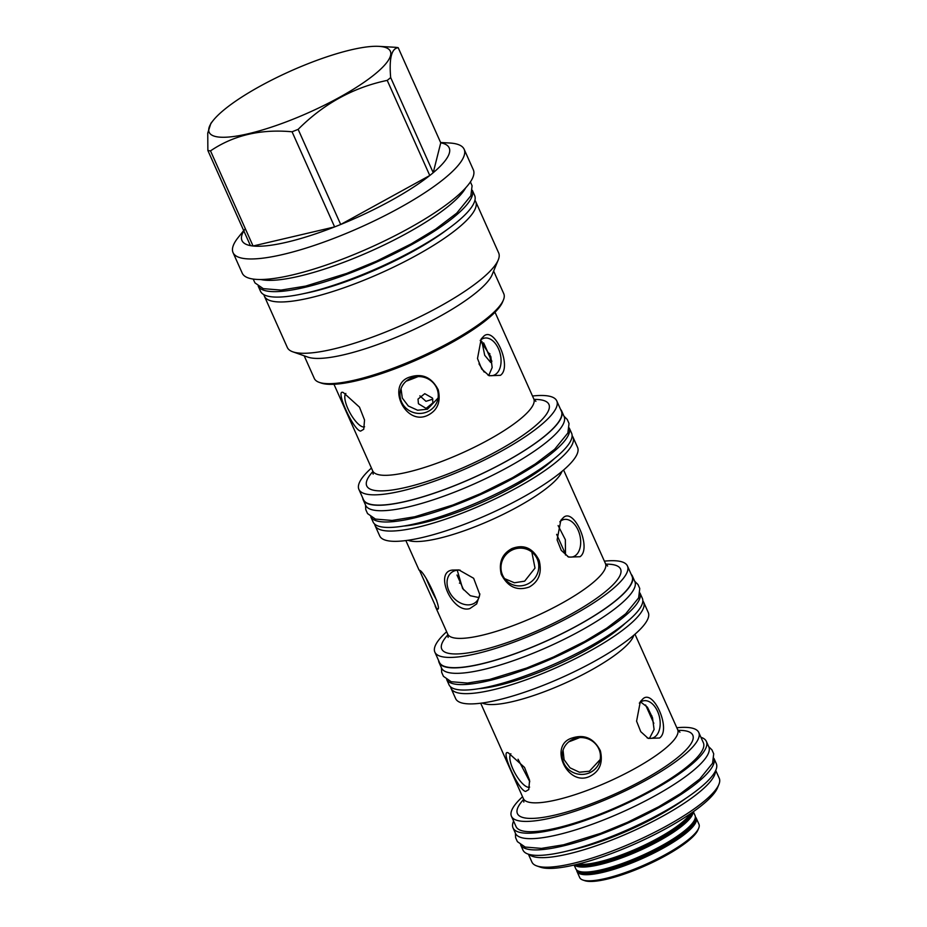 <?xml version="1.0" encoding="UTF-8"?>
<svg xmlns="http://www.w3.org/2000/svg" width="927" height="927" viewBox="0 0 927 927"><rect width="100%" height="100%" fill="white"/><g stroke="black" fill="none" stroke-linecap="round" stroke-linejoin="round"><path stroke-width="1.39" d="M419.873 395.841L425.968 401.321L432.863 399.155M406.188 381.182A65.307 14.913 -24.1 0 0 418.089 376.594M478.992 363.871L484.195 372.075M432.492 398.112L424.775 393.674L418.007 399.097L418.436 403.732L426.107 408.401L432.909 402.839L432.492 398.112M481.878 341.391L484.705 355.296L490.684 362.469L490.209 357.938L483.558 342.851M438.054 398.054L427.463 409.213L417.613 410.232L408.297 405.991L402.295 398.054L401.032 388.668M480.221 340.441L490.823 356.582L492.156 367.544L488.784 375.377M487.961 352.561L489.919 353.824M426.744 412.052A19.177 18.378 -165.9 0 0 437.729 399.699A19.177 18.378 -165.9 0 0 431.437 381.148A19.177 18.378 -165.9 0 0 411.495 377.961A19.177 18.378 -165.9 0 0 400.522 390.325A19.177 18.378 -165.9 0 0 406.814 408.877A19.177 18.378 -165.9 0 0 426.744 412.052M427.44 415.458C404.775 426.177 385.794 383.743 410.209 376.953C422.445 373.118 431.773 377.405 438.228 389.803C441.009 402.017 437.417 410.568 427.44 415.458M500.418 375.331L489.108 375.736L481.692 369.016L477.498 358.529L481.206 338.923L483.199 336.825C493.824 324.357 512.816 366.791 500.418 375.331M304.183 355.806L314.323 378.483A103.778 23.696 -24.1 0 0 319.236 382.364L321.263 383.071A102.179 23.337 -24.1 0 0 397.474 367.857A102.179 23.337 -24.1 0 0 487.081 319.409A102.179 23.337 -24.1 0 0 502.596 301.959L503.407 299.989A103.778 23.696 -24.1 0 0 503.778 293.732L493.639 271.066M319.236 382.364A103.778 23.696 -24.1 0 0 396.652 366.918A103.778 23.696 -24.1 0 0 487.648 317.706A103.778 23.696 -24.1 0 0 503.407 299.989M498.251 259.919L492.121 274.74A103.778 23.696 155.9 0 1 476.362 292.457A103.778 23.696 -24.1 0 1 385.354 341.669A103.778 23.696 -24.1 0 1 307.949 357.127L292.805 351.82A115.759 26.431 -24.1 0 0 379.155 334.577A115.759 26.431 -24.1 0 0 480.673 279.676A115.759 26.431 155.9 0 0 498.251 259.919A115.759 26.431 155.9 0 0 498.668 252.944L475.725 201.634A115.759 26.431 155.9 0 1 457.729 228.378A115.759 26.431 -24.1 0 1 343.871 287.81A115.759 26.431 -24.1 0 1 264.38 296.176A115.759 26.431 -24.1 0 1 263.928 294.705M264.38 296.176L287.324 347.474A115.759 26.431 -24.1 0 0 292.805 351.82M474.925 200.325A115.759 26.431 155.9 0 1 475.725 201.634M304.01 293.558A109.363 24.971 -24.1 0 0 447.347 229.444M472.353 190.348L474.624 195.435A117.3 26.79 155.9 0 1 422.561 245.342A117.3 26.79 155.9 0 1 306.802 292.92A117.3 26.79 -24.1 0 1 260.487 291.229L258.204 286.142A117.3 26.79 -24.1 0 0 304.357 287.463A117.3 26.79 155.9 0 0 419.352 240.325A117.3 26.79 155.9 0 0 472.353 190.383M260.8 279.514A117.231 26.767 -24.1 0 0 349.097 260.244A117.231 26.767 -24.1 0 0 448.877 205.829A117.231 26.767 155.9 0 0 465.678 187.857M233.048 252.619L242.237 273.164A126.582 28.899 -24.1 0 0 329.155 264.021A126.582 28.899 -24.1 0 0 453.651 199.027A126.582 28.899 -24.1 0 0 473.326 169.792L464.137 149.247A126.582 28.899 155.9 0 1 444.462 178.494A126.582 28.899 -24.1 0 1 319.966 243.477A126.582 28.899 -24.1 0 1 233.048 252.619A126.582 28.899 -24.1 0 1 238.216 237.451L243.708 230.591M440.615 142.515L449.375 142.99A126.582 28.899 155.9 0 1 464.137 149.247M390.673 77.567L433.222 172.7L440.754 142.816A113.488 25.91 -24.1 0 1 433.222 172.7A113.488 25.91 155.9 0 1 431.542 174.091A113.488 25.91 -24.1 0 1 429.78 175.504L387.231 80.382A113.488 25.91 -24.1 0 0 388.992 78.969A113.488 25.91 -24.1 0 0 390.673 77.567C389.039 58.355 391.542 48.389 398.193 47.694A113.488 25.91 -24.1 0 0 395.562 47.312L378.761 46.35A99.224 22.654 -24.1 0 0 224.612 109.374A99.224 22.654 -24.1 0 0 213.233 120.394A99.224 22.654 -24.1 0 0 259.49 130.823A99.224 22.654 -24.1 0 0 374.914 74.183A99.224 22.654 -24.1 0 0 378.761 46.35M440.754 142.816L398.193 47.694M213.233 120.394L210.904 123.303L207.752 133.071L207.868 150.487A113.488 25.91 -24.1 0 0 210.51 150.881C233.546 135.249 260.742 128.888 292.063 131.785A113.488 25.91 -24.1 0 0 298.146 129.351C323.697 103.766 353.396 87.439 387.231 80.382M245.307 228.679A113.488 25.91 -24.1 0 0 250.417 245.62L207.868 150.487M250.417 245.62A113.488 25.91 -24.1 0 0 253.059 246.003A113.488 25.91 -24.1 0 0 334.624 226.906A113.488 25.91 -24.1 0 0 340.696 224.485A113.488 25.91 -24.1 0 0 429.78 175.504L340.696 224.485L298.146 129.351M292.063 131.785L334.624 226.906L253.059 246.003L210.51 150.881M360.615 431.101C353.303 430.418 334.311 387.984 343.396 392.596L359.491 407.162L364.531 420.012L363.743 429.294L360.615 431.101M532.492 396.014A108.378 24.751 155.9 0 1 556.768 400.904A108.378 24.751 155.9 0 1 508.656 447.011A108.378 24.751 155.9 0 1 401.692 490.974A108.378 24.751 155.9 0 1 358.9 489.41A108.378 24.751 155.9 0 1 371.437 468.054M556.768 400.904L561.368 411.171A108.378 24.751 155.9 0 1 513.257 457.289A108.378 24.751 155.9 0 1 406.293 501.252A108.378 24.751 155.9 0 1 363.5 499.688L358.9 489.41M362.7 497.903A108.726 24.832 -24.1 0 0 363.187 499.827A108.726 24.832 -24.1 0 0 406.119 501.391A108.726 24.832 155.9 0 0 513.407 457.289A108.726 24.832 155.9 0 0 561.669 411.032L564.114 416.501A108.726 24.832 155.9 0 1 515.852 462.758A108.726 24.832 155.9 0 1 408.564 506.86A108.726 24.832 -24.1 0 1 365.632 505.285L363.187 499.827M560.568 409.386A108.726 24.832 155.9 0 1 561.669 411.032M569.271 428.007L571.6 433.21A108.726 24.832 155.9 0 1 523.338 479.479A108.726 24.832 155.9 0 1 416.038 523.57A108.726 24.832 -24.1 0 1 373.106 522.005L370.777 516.803A108.726 24.832 -24.1 0 0 413.593 518.112A108.726 24.832 155.9 0 0 520.383 474.311A108.726 24.832 155.9 0 0 569.271 428.019M403.685 526.049A97.903 22.352 -24.1 0 0 423.326 522.77A97.903 22.352 155.9 0 0 554.242 458.703M572.11 435.748A108.378 24.751 155.9 0 1 572.979 437.127A108.378 24.751 155.9 0 1 524.856 483.234A108.378 24.751 155.9 0 1 417.903 527.196A108.378 24.751 155.9 0 1 375.099 525.632A108.378 24.751 155.9 0 1 374.659 524.079M572.979 437.127L577.567 447.393A108.378 24.751 155.9 0 1 529.456 493.512A108.378 24.751 155.9 0 1 422.492 537.475A108.378 24.751 155.9 0 1 379.699 535.91L375.099 525.632M469.838 608.576C452.446 614.045 433.454 571.588 452.608 570.059L458.923 569.943L473.651 578.286L479.792 594.543L476.675 603.929L469.838 608.576M419.444 570.198C425.261 571.623 444.253 614.08 436.675 608.703L419.444 570.198M437.486 608.807L436.675 608.703M529.224 587.034C517.092 591.229 507.776 586.988 501.252 574.311C498.541 562.388 502.121 553.801 511.994 548.529C523.825 544.033 532.874 547.996 539.155 560.429C542.202 572.689 538.888 581.553 529.224 587.034M580.035 556.721L568.715 557.115L561.287 550.383L557.104 539.896L560.823 520.314L562.816 518.205C573.384 505.748 592.376 548.205 580.035 556.721M448.123 637.417L447.683 634.068A86.408 19.734 -24.1 0 0 481.808 635.319A86.408 19.734 -24.1 0 0 567.081 600.267A86.408 19.734 -24.1 0 0 605.435 563.512L563.604 470.012M446.64 631.727A105.493 24.09 -24.1 0 0 434.856 652.133A105.493 24.09 -24.1 0 0 476.513 653.662A105.493 24.09 -24.1 0 0 580.626 610.87A105.493 24.09 -24.1 0 0 627.452 565.98A105.493 24.09 -24.1 0 0 604.381 561.159M434.856 652.133L439.456 662.411A105.493 24.09 -24.1 0 0 481.101 663.929A105.493 24.09 -24.1 0 0 585.215 621.148A105.493 24.09 -24.1 0 0 632.052 576.258L627.452 565.98M438.598 660.499A105.898 24.183 -24.1 0 0 439.085 662.573A105.898 24.183 -24.1 0 0 480.893 664.103A105.898 24.183 155.9 0 0 585.4 621.148A105.898 24.183 155.9 0 0 632.411 576.096L634.856 581.553A105.898 24.183 155.9 0 1 587.845 626.617A105.898 24.183 155.9 0 1 483.338 669.561A105.898 24.183 -24.1 0 1 441.53 668.031L439.085 662.573M631.194 574.346A105.898 24.183 155.9 0 1 632.411 576.096M446.675 679.514A105.898 24.183 -24.1 0 0 488.378 680.824A105.898 24.183 155.9 0 0 592.457 638.112A105.898 24.183 155.9 0 0 639.989 593.037L642.33 598.274A105.898 24.183 155.9 0 1 595.331 643.326A105.898 24.183 155.9 0 1 490.823 686.281A105.898 24.183 -24.1 0 1 449.004 684.752L446.663 679.514M478.923 688.68A95.075 21.715 -24.1 0 0 498.112 685.482A95.075 21.715 155.9 0 0 625.319 623.187M450.626 686.872A105.493 24.09 -24.1 0 0 451.055 688.367A105.493 24.09 -24.1 0 0 492.712 689.885A105.493 24.09 -24.1 0 0 596.826 647.092A105.493 24.09 -24.1 0 0 643.651 602.214A105.493 24.09 -24.1 0 0 642.84 600.893M451.055 688.367L455.655 698.634A105.493 24.09 -24.1 0 0 497.312 700.152A105.493 24.09 -24.1 0 0 601.414 657.37A105.493 24.09 -24.1 0 0 648.251 612.48L643.651 602.214M525.632 791.426C518.436 790.731 499.433 748.24 508.402 752.921L524.543 767.429L529.584 780.279L528.772 789.595L525.632 791.426M589.63 776.444C567.057 787.127 548.054 744.648 572.411 737.927C584.589 734.091 593.917 738.379 600.372 750.777C603.164 763.014 599.584 771.565 589.63 776.444M659.537 738.008L648.193 738.402L640.754 731.67L636.582 721.183L640.325 701.6L642.318 699.503C652.817 687.058 671.832 729.537 659.537 738.008M522.55 796.756A102.607 23.43 -24.1 0 0 511.449 816.281A102.607 23.43 -24.1 0 0 551.959 817.765A102.607 23.43 -24.1 0 0 653.222 776.142A102.607 23.43 -24.1 0 0 698.773 732.492A102.607 23.43 -24.1 0 0 676.814 727.753M511.449 816.281L516.038 826.56A102.607 23.43 -24.1 0 0 556.559 828.043A102.607 23.43 -24.1 0 0 657.811 786.42A102.607 23.43 -24.1 0 0 703.361 742.759L698.773 732.492M513.604 821.102A105.898 24.183 -24.1 0 0 513.037 827.904A105.898 24.183 -24.1 0 0 554.856 829.433A105.898 24.183 155.9 0 0 659.364 786.478A105.898 24.183 155.9 0 0 706.362 741.415L708.807 746.884A105.898 24.183 155.9 0 1 661.797 791.936A105.898 24.183 155.9 0 1 557.301 834.891A105.898 24.183 -24.1 0 1 515.482 833.361L513.037 827.904M700.928 737.301A105.898 24.183 155.9 0 1 706.362 741.415M685.493 798.576A92.063 21.02 155.9 0 1 573.628 849.538A92.063 21.02 -24.1 0 1 569.56 850.43M529.016 854.381A102.607 23.43 -24.1 0 0 568.17 853.987A102.607 23.43 -24.1 0 0 665.459 814.648A102.607 23.43 -24.1 0 0 715.459 770.974M528.402 854.196L531.924 862.075A102.607 23.43 -24.1 0 0 536.779 865.922A102.607 23.43 -24.1 0 0 572.446 863.547A102.607 23.43 -24.1 0 0 718.877 784.462A102.607 23.43 -24.1 0 0 719.248 778.274L715.725 770.407M536.779 865.922L540.279 867.139A99.838 22.793 -24.1 0 0 574.972 864.845A99.838 22.793 -24.1 0 0 717.463 787.88L718.877 784.462M577.776 864.161A65.307 14.913 -24.1 0 0 598.158 862.098A65.307 14.913 -24.1 0 0 690.256 813.848M574.416 864.972A65.307 14.913 -24.1 0 0 599.34 864.717A65.307 14.913 -24.1 0 0 661.264 839.677A65.307 14.913 -24.1 0 0 693.095 811.878M574.114 865.042L575.794 868.808A65.307 14.913 -24.1 0 0 601.588 869.746A65.307 14.913 -24.1 0 0 666.038 843.257A65.307 14.913 -24.1 0 0 695.03 815.47L693.35 811.704M576.652 869.989A65.307 14.913 -24.1 0 0 576.965 871.426A65.307 14.913 -24.1 0 0 602.759 872.377A65.307 14.913 -24.1 0 0 667.208 845.876A65.307 14.913 -24.1 0 0 696.212 818.089A65.307 14.913 -24.1 0 0 695.343 816.907M576.965 871.426L579.699 877.545A65.307 14.913 -24.1 0 0 582.793 880.001A65.307 14.913 -24.1 0 0 605.493 878.495A65.307 14.913 -24.1 0 0 698.715 828.147A65.307 14.913 -24.1 0 0 698.946 824.207L696.212 818.089M582.793 880.001L584.659 880.65A63.836 14.577 -24.1 0 0 606.849 879.178A63.836 14.577 -24.1 0 0 697.95 829.966L698.715 828.147M588.946 773.037A19.177 18.378 -165.9 0 0 599.92 760.673A19.177 18.378 -165.9 0 0 593.628 742.121A19.177 18.378 -165.9 0 0 573.697 738.946A19.177 18.378 -165.9 0 0 562.724 751.31A19.177 18.378 -165.9 0 0 569.016 769.862A19.177 18.378 -165.9 0 0 588.946 773.037M600.163 759.561L589.41 771.218L579.421 772.226L570.012 767.823L564.079 759.7L563.048 750.163M640.684 701.994L647.44 707.208L652.504 717.73L654.091 729.503L649.456 738.356M649.908 714.578L651.855 715.841M529.78 781.704L518.054 759.248M568.819 741.809A65.307 14.913 -24.1 0 0 579.63 737.602M510.858 753.767A19.177 6.327 -118.8 0 0 514.369 772.006A19.177 6.327 -118.8 0 0 528.205 787.255A19.177 6.327 -118.8 0 0 529.63 787.116M647.046 737.765A19.177 12.051 76.8 0 0 652.04 738.193A19.177 12.051 76.8 0 0 655.296 736.559A19.177 12.051 76.8 0 0 658.622 714.033A19.177 12.051 76.8 0 0 643.292 700.847A19.177 12.051 76.8 0 0 640.036 702.469A19.177 12.051 76.8 0 0 639.329 703.118M460.151 570.175A19.177 14.264 -129.2 0 0 455.829 570.453A19.177 14.264 -129.2 0 0 451.322 572.643A19.177 14.264 -129.2 0 0 450.464 593.801A19.177 14.264 -129.2 0 0 471.078 604.543A19.177 14.264 -129.2 0 0 475.586 602.353A19.177 14.264 -129.2 0 0 479.804 593.778M457.243 570.209L462.608 588.518L470.313 595.725L478.969 597.579M504.636 578.657L514.427 582.77L524.647 581.159L535.006 568.089L531.843 552.052M565.493 555.006L565.343 539.676L558.124 525.586M460.603 583.083L459.433 583.129M426.594 579.433A19.177 1.564 -115.2 0 0 436.698 600.348M527.509 584.08A19.177 18.61 135.7 0 0 533.616 553.639A19.177 18.61 135.7 0 0 512.26 549.989A19.177 18.61 135.7 0 0 506.154 580.429A19.177 18.61 135.7 0 0 527.509 584.08M567.556 556.478A19.177 12.051 76.8 0 0 572.538 556.907A19.177 12.051 76.8 0 0 575.794 555.273A19.177 12.051 76.8 0 0 579.12 532.735A19.177 12.051 76.8 0 0 563.79 519.549A19.177 12.051 76.8 0 0 560.545 521.183A19.177 12.051 76.8 0 0 559.827 521.831M345.841 393.454A19.177 6.327 -118.8 0 0 349.352 411.681A19.177 6.327 -118.8 0 0 363.187 426.941A19.177 6.327 -118.8 0 0 364.601 426.791M487.95 375.099A19.177 12.051 76.8 0 0 492.921 375.516A19.177 12.051 76.8 0 0 496.177 373.894A19.177 12.051 76.8 0 0 499.502 351.356A19.177 12.051 76.8 0 0 484.172 338.17A19.177 12.051 76.8 0 0 480.916 339.803A19.177 12.051 76.8 0 0 480.209 340.441M520.626 844.845A105.898 24.183 -24.1 0 0 562.33 846.142A105.898 24.183 155.9 0 0 666.409 803.442A105.898 24.183 155.9 0 0 713.941 758.367L716.293 763.605A105.898 24.183 155.9 0 1 669.282 808.657A105.898 24.183 155.9 0 1 564.775 851.612A105.898 24.183 -24.1 0 1 522.967 850.082L520.615 844.833M373.152 474.16L372.712 470.904A88.216 20.151 -24.1 0 0 407.544 472.179A88.216 20.151 -24.1 0 0 494.612 436.397A88.216 20.151 -24.1 0 0 533.767 398.865L495.03 312.248M372.932 471.484A99.78 22.781 -24.1 0 0 406.153 487.335A99.78 22.781 -24.1 0 0 522.168 435.829A99.78 22.781 -24.1 0 0 534.056 399.421M407.996 540.279A86.408 19.734 -24.1 0 0 438.471 538.448A86.408 19.734 -24.1 0 0 561.971 471.403M447.95 634.752A97.961 22.375 -24.1 0 0 480.406 650.476A97.961 22.375 -24.1 0 0 594.45 599.815A97.961 22.375 -24.1 0 0 605.771 564.161M482.26 703.025A84.496 19.293 -24.1 0 0 512.782 701.554A84.496 19.293 -24.1 0 0 633.79 635.238M523.825 802.052L523.384 798.622A84.496 19.293 -24.1 0 0 556.745 799.839A84.496 19.293 -24.1 0 0 640.14 765.563A84.496 19.293 -24.1 0 0 677.649 729.619L634.972 634.219M523.674 799.41A96.06 21.935 -24.1 0 0 555.354 814.995A96.06 21.935 -24.1 0 0 667.324 765.215A96.06 21.935 -24.1 0 0 678.043 730.36M688.274 816.455A63.592 14.519 155.9 0 1 599.445 862.249A63.592 14.519 -24.1 0 1 581.032 864.428M576.965 864.358A63.592 14.519 -24.1 0 0 599.885 863.234A63.592 14.519 155.9 0 0 690.939 813.385M692.307 812.434A64.45 14.716 155.9 0 1 660.534 839.85A64.45 14.716 155.9 0 1 599.781 864.358A64.45 14.716 -24.1 0 1 575.354 864.752M691.693 824.103A63.592 14.519 155.9 0 1 602.863 869.897A63.592 14.519 -24.1 0 1 584.45 872.075M579.398 871.426A63.592 14.519 -24.1 0 0 603.303 870.882A63.592 14.519 155.9 0 0 662.84 846.919A63.592 14.519 155.9 0 0 694.578 819.897M695.227 818.066A64.45 14.716 155.9 0 1 667.533 845.436A64.45 14.716 155.9 0 1 603.199 872.006A64.45 14.716 -24.1 0 1 577.602 870.685M578.981 737.66A64.45 14.716 155.9 0 1 569.34 741.391M417.59 376.617A64.577 14.751 155.9 0 1 406.582 380.846M463.627 589.85L456.999 575.03M565.69 554.531L556.652 534.334M491.889 361.333L483.674 342.967M372.712 470.904L333.963 384.288M447.683 634.068L435.157 606.049M419.062 570.082L405.864 540.568M605.435 563.512L607.625 566.061M523.384 798.622L480.707 703.222M677.649 729.619L679.92 732.237M653.825 723.35L645.609 704.983M533.767 398.865L535.899 401.356M470.418 181.889L472.086 185.771L470.858 195.771L456.71 213.164L435.748 229.062L411.159 243.905L376.513 261.171L346.64 273.442L305.609 286.095L281.066 290.093L263.256 288.645L254.971 282.897L253.187 279.062M708.715 746.664L711.948 749.873L713.709 753.836L712.573 763.222L699.688 779.074L680.777 793.431L658.633 806.791L627.44 822.342L600.545 833.385L563.581 844.787L541.414 848.39L525.157 847.058L517.393 841.646L515.621 837.695L515.389 833.141M563.998 416.235L567.243 419.456L569.027 423.477L567.869 433.013L554.67 449.247L535.25 463.975L512.504 477.718L480.453 493.685L452.816 505.03L414.844 516.745L392.086 520.453L375.447 519.085L367.555 513.593L365.759 509.595L365.516 505.03M634.763 581.333L637.996 584.543L639.757 588.506L638.622 597.892L625.737 613.755L606.814 628.1L584.682 641.472L553.489 657.011L526.594 668.054L489.63 679.456L467.451 683.072L451.206 681.727L443.442 676.328L441.669 672.365L441.437 667.822"/></g></svg>
